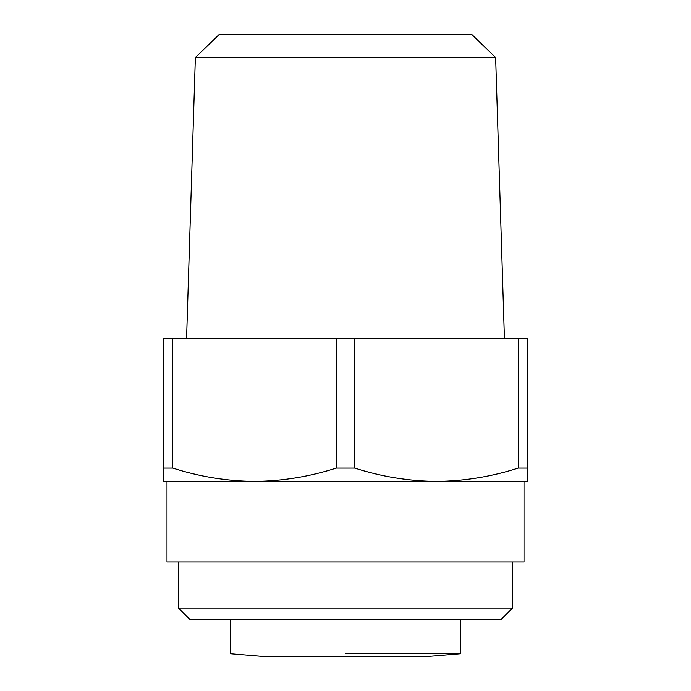 <?xml version="1.0" encoding="UTF-8"?>
<svg xmlns="http://www.w3.org/2000/svg" width="691" height="691" viewBox="0 0 691 691"><rect width="100%" height="100%" fill="white"/><g stroke="black" fill="none" stroke-linecap="round" stroke-linejoin="round"><path stroke-width="1.04" d="M460.664 619.594L460.664 653.703L427.841 656.45L345.5 656.45L393.991 656.45M345.5 653.703L460.664 653.703L345.5 653.703M195.354 57.569L219.107 34.55L471.893 34.55L495.646 57.569L195.354 57.569L186.57 338.59M495.646 57.569L504.43 338.59M166.989 481.394L254.521 481.394C282.274 481.1 309.533 476.669 336.275 468.101L336.275 338.59L163.534 338.59L163.534 468.101L172.759 468.101C199.509 476.669 226.76 481.1 254.521 481.394L524.011 481.394L524.011 562.016L166.989 562.016L166.989 481.394M345.5 656.45L263.159 656.45L230.336 653.703L230.336 619.594M178.511 562.016L178.511 608.08L512.489 608.08L512.489 562.016M178.511 608.08L190.025 619.594L500.975 619.594L512.489 608.08M354.725 338.59L354.725 468.101C381.467 476.669 408.726 481.1 436.479 481.394C464.24 481.1 491.491 476.669 518.241 468.101L527.466 468.101L527.466 338.59L336.275 338.59M527.466 468.101L527.466 481.394L436.479 481.394M518.241 468.101L518.241 338.59M172.759 338.59L172.759 468.101M254.521 481.394L163.534 481.394L163.534 468.101M336.275 468.101L354.725 468.101"/></g></svg>
